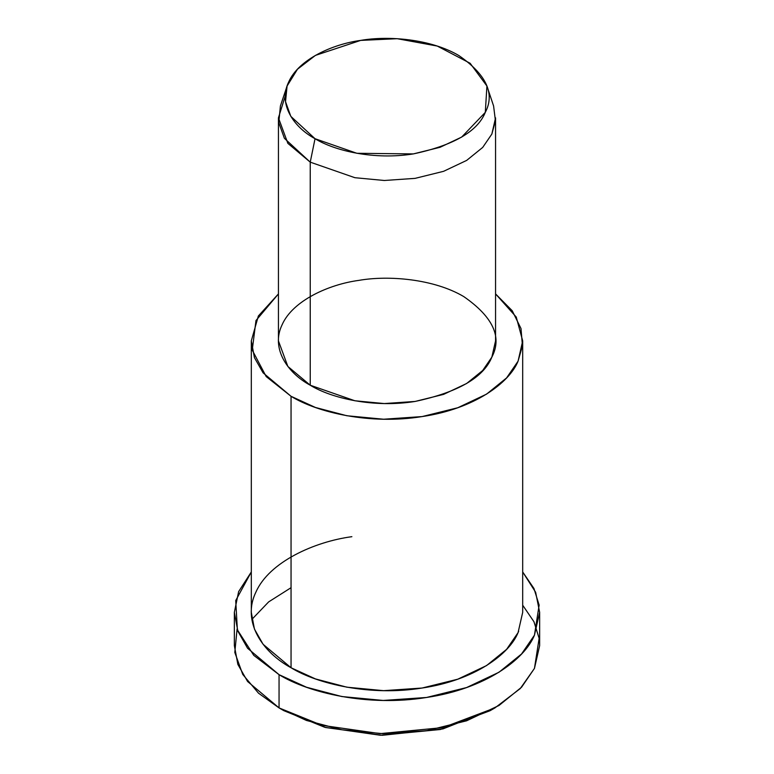 <?xml version="1.0" encoding="UTF-8"?>
<svg xmlns="http://www.w3.org/2000/svg" width="774" height="774" viewBox="0 0 774 774"><rect width="100%" height="100%" fill="white"/><g stroke="black" fill="none" stroke-linecap="round" stroke-linejoin="round"><path stroke-width="1.16" d="M492.496 709.294L442.922 728.914L382.172 735.3L325.593 727.521L283.855 710.677L279.056 707.91L283.855 710.677L324.877 727.328L380.411 735.261L440.416 729.495L490.145 710.677L494.944 707.91L442.902 727.599L380.111 733.636L321.984 725.335L279.056 707.91L258.526 693.194L242.746 674.435L234.803 652.424L237.086 628.972M522.692 605.21L533.954 621.725L539.139 638.327L534.457 668.397L520.283 688.55L494.944 707.91M287.077 86.03L280.411 105.961L278.766 122.66L284.406 138.323L310.239 162.153L315.037 138.71L290.821 116.361L285.529 101.675L287.077 86.03L297.497 69.196L315.434 55.389L360.665 40.403L397.226 38.7L437.233 46.053L470.137 63.275L486.923 86.03L485.298 112.365L461.681 137.075L440.067 147.292L413.335 153.91L356.901 153.291L315.037 138.71L310.239 162.153L354.889 177.701L384.301 180.487L415.096 178.368L443.599 171.315L466.654 160.412L482.695 147.428L491.858 134.057L495.437 120.763L493.589 105.961L486.923 86.03M315.037 138.71C334.745 150.882 374.548 160.228 413.335 153.91C453.603 145.319 477.587 131.474 485.298 112.365C495.167 93.596 486.382 74.672 458.963 55.612C430.837 38.942 388.277 35.546 360.665 40.403C332.539 44.166 298.619 59.395 288.702 81.947C277.76 104.345 293.936 127.333 315.037 138.71M278.447 117.832L278.447 340.908L287.86 366.441L310.239 385.22L310.239 162.153L310.239 385.22L354.889 400.777L384.301 403.564L415.096 401.445L443.599 394.382L466.654 383.488L482.695 370.494L491.858 357.124L495.554 340.908L495.554 117.832L491.858 134.057L482.695 147.428L466.654 160.412L443.599 171.315L415.096 178.368L384.301 180.487L354.889 177.701L310.239 162.153L287.86 143.364L278.447 117.832L285.248 95.995M251.308 340.908L251.308 612.35L254.433 629.069L263.073 644.268L291.053 667.749L291.053 396.298C317.33 412.542 370.398 425.003 422.12 416.576C474.201 408.943 509.379 382.83 518.067 361.177L522.44 345.726L520.999 328.553L512.233 310.751L495.554 293.897L516.258 317.059L522.692 340.908L518.067 361.177L506.612 377.896L486.565 394.13L457.753 407.753L422.12 416.576L383.623 419.227L346.868 415.744L315.444 407.472L291.053 396.298L263.073 372.816L254.433 357.627L251.308 340.908L258.342 316.015L278.447 293.897L255.971 320.542L252.247 350.109L266.188 376.57L291.053 396.298L291.053 667.749L315.444 678.914L346.868 687.186L383.623 690.669L422.12 688.028L457.753 679.204L486.565 665.572L506.612 649.338L518.067 632.629L522.692 612.35L522.692 340.908M310.239 385.22C287.734 373.087 270.474 348.571 282.142 324.683C292.727 300.631 328.902 284.377 358.904 280.372C388.364 275.186 433.759 278.814 463.761 296.587C493.009 316.924 502.374 337.106 491.858 357.124C483.624 377.509 458.044 392.273 415.096 401.445C373.726 408.179 331.262 398.213 310.239 385.22M234.348 612.35L234.348 645.593L237.86 664.402L247.583 681.488L279.056 707.91L279.056 674.667C308.613 692.943 368.327 706.962 426.513 697.48C485.104 688.889 524.675 659.516 534.457 635.164L539.139 605.084L533.954 588.492L522.692 571.976L535.637 592.265L539.652 612.35L534.457 635.164L521.57 653.962L499.017 672.229L466.596 687.554L426.513 697.48L383.198 700.46L341.847 696.542L306.494 687.235L279.056 674.667L247.583 648.254L237.86 631.158L234.348 612.35L238.634 591.607L251.308 571.976L235.722 600.537L237.376 629.833L253.756 655.355L279.056 674.667L279.056 707.91L306.494 720.468L341.847 729.776L383.198 733.694L426.513 730.724L466.596 720.797L499.017 705.462L521.57 687.206L534.457 668.397L539.652 645.593L539.652 612.35M518.657 631.323L518.067 632.629C509.379 654.272 474.201 680.385 422.12 688.028C370.398 696.445 317.33 683.984 291.053 667.749C262.918 652.579 241.343 621.938 255.933 592.071C269.159 562.001 314.379 541.694 351.88 536.682M251.86 619.423L268.655 601.891L291.053 587.698M283.855 710.677L279.056 707.91"/></g></svg>
